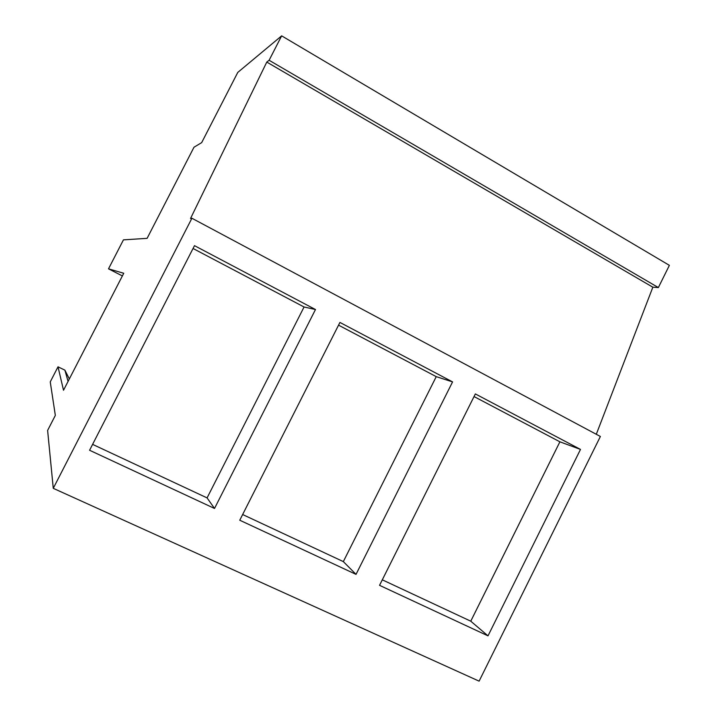 <?xml version="1.0" encoding="UTF-8"?>
<svg xmlns="http://www.w3.org/2000/svg" width="717" height="717" viewBox="0 0 717 717"><rect width="100%" height="100%" fill="white"/><g stroke="black" fill="none" stroke-linecap="round" stroke-linejoin="round"><path stroke-width="1.08" d="M191.914 218.255L53.264 488.331L479.108 681.15L600.389 436.474L191.914 218.255L190.534 218.488L266.787 62.074L269.108 60.273L281.647 35.85L237.784 72.408L201.674 142.62L193.993 147.227L147.11 238.34L123.441 239.863L108.509 268.839L122.374 275.928M53.264 488.331L47.618 430.424L55.334 415.403L50.253 381.892L58.014 366.826L63.517 390.254L123.745 273.267L108.509 268.839M580.492 449.425L488.008 635.854L379.544 585.332L475.362 393.929L580.492 449.425L559.905 441.815L470.764 621.191L382.295 579.82M356.026 574.371L239.756 520.219L339.93 322.435L452.57 381.901L356.026 574.371L343.335 561.608L242.642 514.528M315.48 309.529L214.517 508.461L89.58 450.258L194.495 245.662L315.48 309.529L304.062 306.993L207.079 497.903L92.592 444.37M266.787 62.074L652.846 287.203L596.293 434.296M652.846 287.203L658.358 287.571L669.382 265.344L281.647 35.85M269.108 60.273L658.358 287.571M58.014 366.826L64.88 370.133L68.079 381.408M64.88 370.133L69.343 378.943M488.008 635.854L470.764 621.191M559.905 441.815L474.045 396.564M452.57 381.901L436.241 376.649L338.549 325.159M436.241 376.649L343.335 561.608M214.517 508.461L207.079 497.903M304.062 306.993L193.043 248.485"/></g></svg>
